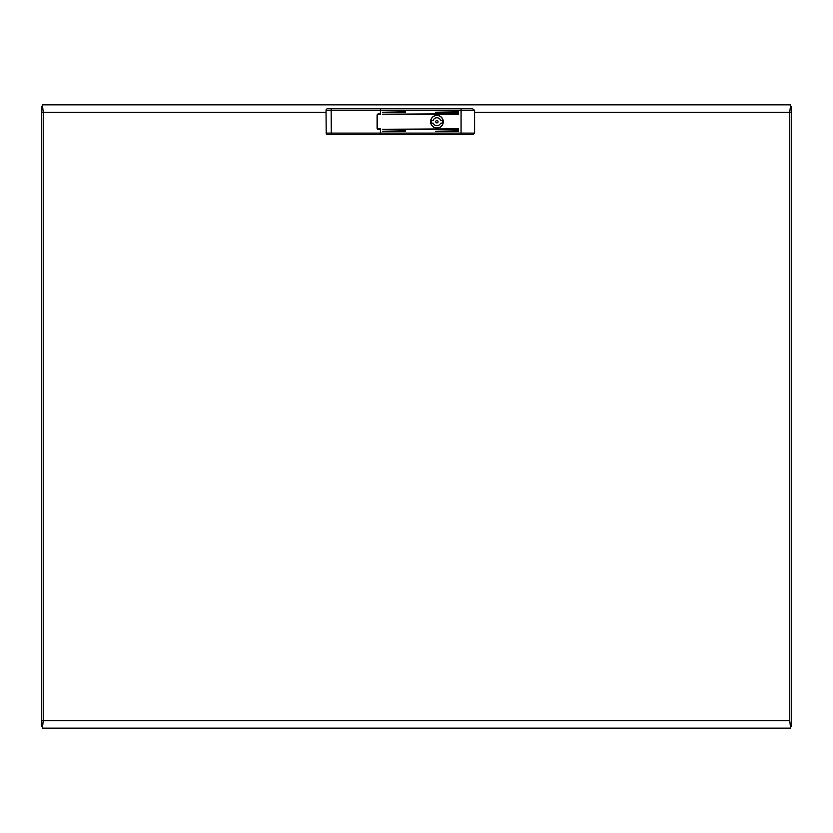 <?xml version="1.0" encoding="UTF-8"?>
<svg xmlns="http://www.w3.org/2000/svg" width="833" height="833" viewBox="0 0 833 833"><rect width="100%" height="100%" fill="white"/><g stroke="black" fill="none" stroke-linecap="round" stroke-linejoin="round"><path stroke-width="1.25" d="M436.909 115.36A6.362 6.362 0 0 0 430.557 121.722A6.362 6.362 0 0 0 436.909 128.084A6.362 6.362 0 0 0 443.271 121.722A6.362 6.362 0 0 0 436.909 115.36M461.066 134.675L461.066 133.103L474.591 133.103L472.623 134.675L380.389 134.675L380.389 128.865L378.036 128.865A0.781 0.781 0 0 1 377.245 128.084L377.245 115.36A0.781 0.781 0 0 1 378.036 114.579L380.389 114.579L380.389 108.769L472.623 108.769L474.591 110.341L380.389 110.341L380.389 113.798L378.661 113.798A1.572 1.572 0 0 0 377.089 115.36L377.089 128.084A1.572 1.572 0 0 0 378.661 129.656L380.389 129.656L380.389 134.675L327.754 134.675A1.572 1.572 0 0 1 326.182 133.113L326.036 110.352L331.138 110.341L331.284 133.103L461.066 133.103L461.066 108.769M405.421 131.614L405.421 130.833L382.649 131.218L405.421 131.614M458.41 129.656L458.41 128.865L382.649 129.261L458.41 129.656M458.41 131.614L458.41 130.833L435.638 131.218L458.41 131.614M405.421 112.611L405.421 111.83L382.649 112.226L405.421 112.611M458.41 112.611L458.41 111.83L435.638 112.226L458.41 112.611M458.41 114.579L458.41 113.798L382.649 114.183L458.41 114.579M474.591 133.103L474.591 110.341M438.085 121.722A1.177 1.177 0 0 0 436.909 120.546A1.177 1.177 0 0 0 435.732 121.722A1.177 1.177 0 0 0 436.909 122.899A1.177 1.177 0 0 0 438.085 121.722M442.604 121.722A5.696 5.696 0 0 0 442.458 120.462L440.584 120.223A3.967 3.967 0 0 0 433.243 120.223L431.359 120.462A5.696 5.696 0 0 0 431.359 122.982L433.243 123.222A3.967 3.967 0 0 0 440.584 123.222L442.458 122.982A5.696 5.696 0 0 0 442.604 121.722M443.156 121.722A6.237 6.237 0 0 0 436.909 115.485A6.237 6.237 0 0 0 430.671 121.722A6.237 6.237 0 0 0 436.909 127.959A6.237 6.237 0 0 0 443.156 121.722M380.389 108.769L380.389 110.341L331.138 110.341L331.138 108.769L380.389 108.769M337.594 134.675L368.988 134.675M327.608 108.769A1.572 1.572 0 0 0 326.036 110.352A1.572 1.572 0 0 1 327.608 108.769L331.138 108.769M327.754 134.675A1.572 1.572 0 0 1 326.182 133.113L331.284 133.103L331.284 134.675M436.909 128.001A6.279 6.279 0 0 1 430.63 121.722A6.279 6.279 0 0 1 436.909 115.443A6.279 6.279 0 0 1 443.187 121.722A6.279 6.279 0 0 1 436.909 128.001M41.65 651.146L41.65 644.867L41.65 651.146M791.35 651.146L791.35 644.867L791.35 651.146M41.65 181.854L41.65 188.133L41.65 181.854M791.35 181.854L791.35 188.133L791.35 181.854M42.514 726.511L41.65 726.511L41.65 720.712L43.222 720.784M42.514 106.489L41.65 106.489L41.65 720.712L43.233 720.701L42.431 728.157L790.569 728.157L789.778 720.784M790.486 106.489L791.35 106.489L791.35 112.288L789.767 112.299L790.569 104.843L42.431 104.843L43.222 112.216M790.486 726.511L791.35 726.511L791.35 112.288L789.778 112.216M42.431 104.843L43.233 112.299L41.65 112.288L43.233 112.299L43.233 720.701L42.431 728.157M790.569 728.157L789.767 720.701L789.767 112.299L790.569 104.843M789.767 720.701L43.233 720.701M326.047 112.299L43.233 112.299M789.767 112.299L474.591 112.299"/></g></svg>
